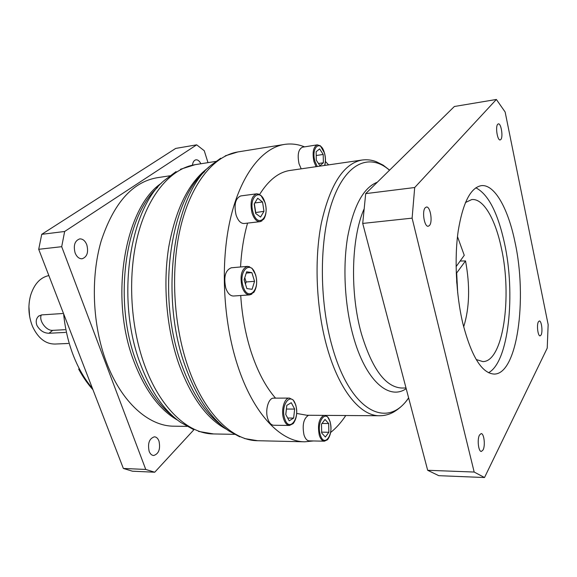 <?xml version="1.0" encoding="UTF-8"?>
<svg xmlns="http://www.w3.org/2000/svg" width="577" height="577" viewBox="0 0 577 577"><rect width="100%" height="100%" fill="white"/><g stroke="black" fill="none" stroke-linecap="round" stroke-linejoin="round"><path stroke-width="0.87" d="M65.554 332.41L48.966 333.261C43.845 333.16 39.82 330.52 36.892 325.334C35.594 321.468 36.185 318.403 38.659 316.138L41.753 314.891L62.633 313.527M68.353 343.466L54.88 344.051C45.597 344.029 38.212 338.295 32.73 326.863L32.204 325.601C28.446 315.677 27.905 305.622 30.581 295.453C34.173 284.05 40.267 277.422 48.857 275.575M154.723 472.224L132.45 471.2L123.363 468.452L38.709 249.3L41.732 234.334L175.711 148.412L196.678 144.834L64.653 231.485L61.696 246.689L145.75 469.447L154.723 472.224L193.894 429.742M192.429 165.173C192.877 162.043 194.045 160.255 195.92 159.822C197.839 159.656 199.491 160.969 200.883 163.767M207.987 162.642L204.265 150.734L196.678 144.834M158.978 441.052C160.594 449.014 158.819 453.839 153.662 455.52C151.708 455.361 150.208 453.962 149.154 451.329C147.524 443.338 149.277 438.506 154.412 436.811C156.403 436.955 157.925 438.369 158.978 441.052M86.81 244.807C88.663 252.322 87.098 256.974 82.107 258.777C79.107 258.857 76.77 256.909 75.104 252.914C73.236 245.398 74.772 240.724 79.72 238.892C82.785 238.791 85.151 240.76 86.81 244.807M186.97 426.381L173.814 426.187C148.743 426.273 121.379 402.364 106.392 362.14C92.471 325.284 90.459 277.732 101.148 241.078C113.604 203.378 132.147 182.282 156.771 177.788L169.782 175.805M304.569 146.868C297.898 144.2 291.154 143.392 284.338 144.438C261.98 147.964 240.53 175.019 230.338 219.08C220.205 263.105 223.025 320.913 237.594 365.407C253.173 413.644 280.458 441.802 304.735 441.809L313.412 440.951M330.628 432.476C336.16 428.076 341.216 422.429 345.774 415.519M328.587 164.878L325.428 161.466M389.612 170.128L383.07 165.109L376.06 161.61C371.538 159.916 366.857 159.389 362.024 160.038C343.668 163.442 330.109 184.452 321.346 223.075C313.917 260.681 316.29 310.224 327.469 348.739C339.586 391.069 360.813 416.118 379.565 415.75L306.899 415.26L296.672 413.442M275.539 398.137C265.622 386.835 257.421 371.227 250.93 351.306C245.434 333.982 242.03 315.388 240.717 295.518M240.551 266.971C241.438 251.002 243.775 236.382 247.562 223.111M259.621 194.449C268.608 180.089 278.77 172.083 290.101 170.446L362.024 160.038M484.514 477.532L438.794 475.679L427.672 470.291L362.717 223.429L365.695 193.627L454.366 106.5L496.371 99.468L414.697 187.525L412.115 218.142L474.179 472.044L484.514 477.532L547.22 348.14L548.15 324.613L505.142 112.01L496.371 99.468M425.242 207.727L426.41 207.035C430.305 206.133 432.909 221.936 429.483 225.492L428.249 226.242C424.369 227.179 421.744 211.153 425.242 207.727M479.494 435.029L481.146 433.608C484.06 433.269 485.495 445.617 483.057 449.966L481.355 451.452C478.441 451.805 477.013 439.277 479.494 435.029M538.377 321.815L539.322 320.978C541.522 320.531 542.935 331.775 541.089 334.992L540.115 335.872C537.915 336.341 536.495 324.959 538.377 321.815M497.713 124.271L498.348 123.882C501.103 123.06 503.324 137.023 500.85 139.511L500.194 139.93C497.446 140.788 495.203 126.666 497.713 124.271M462.768 323.156C456.046 294.573 454.272 258.409 458.196 231.009C462.855 202.787 470.536 187.676 481.247 185.664C494.489 183.912 508.113 208.456 514.958 241.958C527.529 298.475 517.439 374.415 494.172 374.076C481.838 373.377 471.366 356.406 462.768 323.156M488.524 372.706C508.705 362.212 515.838 294.082 504.413 242.888C497.72 212.502 488.192 194.139 475.837 187.799M465.437 202.527L471.719 199.577C483.266 198.106 495.239 218.863 501.269 247.634C512.434 296.463 503.231 361.945 482.826 361.591L476.205 359.536M460.129 261.042L465.531 260.912L456.27 273.512M456.631 280.617L456.818 283.379M456.09 266.646L464.254 255.322L457.482 236.606M456.695 273.339L457.712 293.13M463.67 326.863C469.555 307.909 470.176 285.925 465.531 260.912M474.179 472.044L427.672 470.291M414.697 187.525L365.695 193.627M362.717 223.429L412.115 218.142M38.709 249.3L61.696 246.689M64.653 231.485L41.732 234.334M145.75 469.447L123.363 468.452M64.992 329.698L52.745 330.354C46.333 331.061 38.479 320.459 41.349 314.934M29.607 316.355L28.915 306.286M249.69 266.798L247.425 266.372L251.99 268.262L255.589 274.674C257.429 281.691 256.852 287.57 253.873 292.315L249.661 294.897L233.505 296.015C230.223 295.987 227.648 293.332 225.78 288.06C223.465 277.018 225.297 270.26 231.283 267.786L247.425 266.372C241.525 268.853 239.729 275.676 242.03 286.841C243.883 292.178 246.429 294.861 249.661 294.897L251.832 294.126M254.558 281.324L252.099 289.301L246.869 288.601L244.114 279.802L246.646 271.789L251.86 272.611L254.558 281.324L246.127 281.98L245.463 284.1M246.235 273.08L251.86 272.611M244.785 277.688L246.127 281.98M258.727 194.124L256.614 193.829L260.905 195.365L265.088 202.657C266.805 209.278 266.372 214.774 263.79 219.145L260.003 221.676L244.121 223.508C240.732 223.566 238.049 220.724 236.065 214.983C233.851 204.64 235.409 198.293 240.732 195.935L256.614 193.829C251.37 196.187 249.848 202.592 252.048 213.043C254.017 218.849 256.664 221.727 260.003 221.676L261.98 220.876M254.19 203.969L257.674 198.25L262.549 201.972L263.985 211.312L260.573 217.06L255.654 213.44L254.19 203.969M254.81 202.953L262.549 201.972M255.524 212.588L263.985 211.312M255.683 212.322L254.356 203.703M301.194 168.837L299.059 163.868C297.22 154.773 298.359 149.212 302.478 147.193L317.314 144.849C313.268 146.868 312.157 152.472 313.982 161.661L316.088 166.681M319.939 165.7L316.297 160.19L316.131 151.737L319.608 148.902L323.207 154.448L323.38 162.793L319.939 165.7M316.203 155.509L323.207 154.448M318.49 163.507L323.38 162.793M323.776 415.375C318.893 418.534 317.408 425.155 319.319 435.246C320.552 439.039 322.24 441.023 324.397 441.196L309.149 440.857C306.964 440.677 305.247 438.715 304.007 434.957C302.074 424.961 303.596 418.397 308.565 415.267M325.024 419.443L328.674 423.54L328.854 432.274L325.378 437.034L321.677 432.988L321.497 424.138L325.024 419.443M322.009 423.46L328.674 423.54M321.656 432.151L328.854 432.274M273.671 425.249C271.168 425.069 269.214 422.941 267.8 418.866C264.829 410.37 268.493 397.712 273.693 398.144L289.43 398.08C284.31 397.647 280.718 410.435 283.668 419.017C285.06 423.129 286.985 425.278 289.452 425.451L273.671 425.249M289.2 420.835L285.752 414.474L286.812 405.364L291.27 402.717L294.652 409.071L293.635 418.08L289.2 420.835M285.788 414.538L286.423 409.05L294.652 409.071M287.678 418.029L293.635 418.08M92.428 388.371C84.812 379.457 78.465 368.523 73.38 355.583C68.346 342.572 65.086 328.63 63.607 313.744M161.423 183.19C124.877 207.352 109.046 297.472 133.9 361.332C145.043 390.377 159.641 410.002 177.687 420.207M173.352 416.58C158.177 405.184 145.844 386.907 136.338 361.75C113.135 301.627 124.892 216.757 157.629 187.374M176.072 171.593L164.193 180.507C129.147 209.487 115.775 300.033 140.442 364.029C150.806 391.451 164.257 410.939 180.796 422.487L193.778 429.692M234.558 434.351L213.613 433.947C188.124 433.947 160.038 408.249 144.43 364.722C129.875 324.678 127.546 272.849 138.393 233.05C149.299 193.23 171.744 168.289 195.141 164.669L180.522 169.241M208.564 167.525C189.119 181.762 175.841 208.275 168.736 247.05C162.721 284.598 166.537 328.702 178.769 363.791C191.066 397.178 206.977 419.003 226.516 429.288M222.022 425.725C205.47 413.759 191.939 393.262 181.438 364.238C156.547 296.751 169.797 201.222 204.597 171.665M220.688 158.228L211.002 165.289C173.994 193.713 158.956 294.833 185.239 366.186C196.634 397.64 211.297 419.299 229.235 431.17L239.801 436.839M244.655 438.585L257.667 440.72C232.242 440.669 203.926 413.312 187.958 366.64C173.021 323.582 170.381 267.685 181.135 224.936C191.953 182.159 214.449 155.646 237.861 151.939L284.338 144.438M408.61 397.834C387.708 429.54 350.636 412.05 332.424 347.368C318.735 300.256 319.168 237.407 332.85 199.916C346.51 162.224 370.023 153.056 389.504 170.237M377.322 182.209C363.452 187.59 353.557 205.874 347.628 237.06C342.608 267.295 344.75 305.637 353.196 335.987C365.32 380.438 388.884 400.835 406.194 388.66M406.02 387.996L401.83 388.032C385.674 387.297 372.194 369.186 361.404 333.722C349.914 293.304 351.249 238.395 363.842 209.465M48.966 333.261L52.745 330.354M255.488 274.84C251.096 259.015 237.926 270.829 243.141 286.416C247.858 302.319 260.58 289.863 255.488 274.84M265.002 202.787C260.754 186.955 248.096 196.959 253.13 212.646C257.681 228.579 269.921 217.918 265.002 202.787M324.584 165.455C325.666 161.906 325.652 157.867 324.519 153.352C320.963 138.906 310.772 146.962 314.941 161.315L317.235 166.515M330.008 421.744C326.394 408.213 316.066 421.715 320.3 434.842C324.144 448.379 334.155 434.423 330.008 421.744M295.655 405.04C291.673 390.643 280.004 404.585 284.713 418.592C288.969 433.002 300.256 418.549 295.655 405.04M78.667 369.056C82.886 376.954 87.646 383.842 92.947 389.72M215.834 161.409L195.141 164.669M198.502 431.416L213.613 433.947M304.735 441.809L257.667 440.72M408.631 397.935C404.672 403.821 399.551 408.595 393.262 412.274C389.006 414.567 384.441 415.728 379.565 415.75M225.261 155.833L237.861 151.939M38.659 316.138L39.157 315.77M324.743 165.433C325.76 161.776 325.709 157.723 324.584 153.266L320.408 145.808L317.314 144.849M325.277 415.382L327.613 416.846L330.066 421.556C331.782 429.043 330.938 435.101 327.541 439.724L324.397 441.196M289.43 398.08L293.152 399.94L295.734 404.838C297.581 412.44 296.729 418.7 293.181 423.619L289.452 425.451"/></g></svg>
